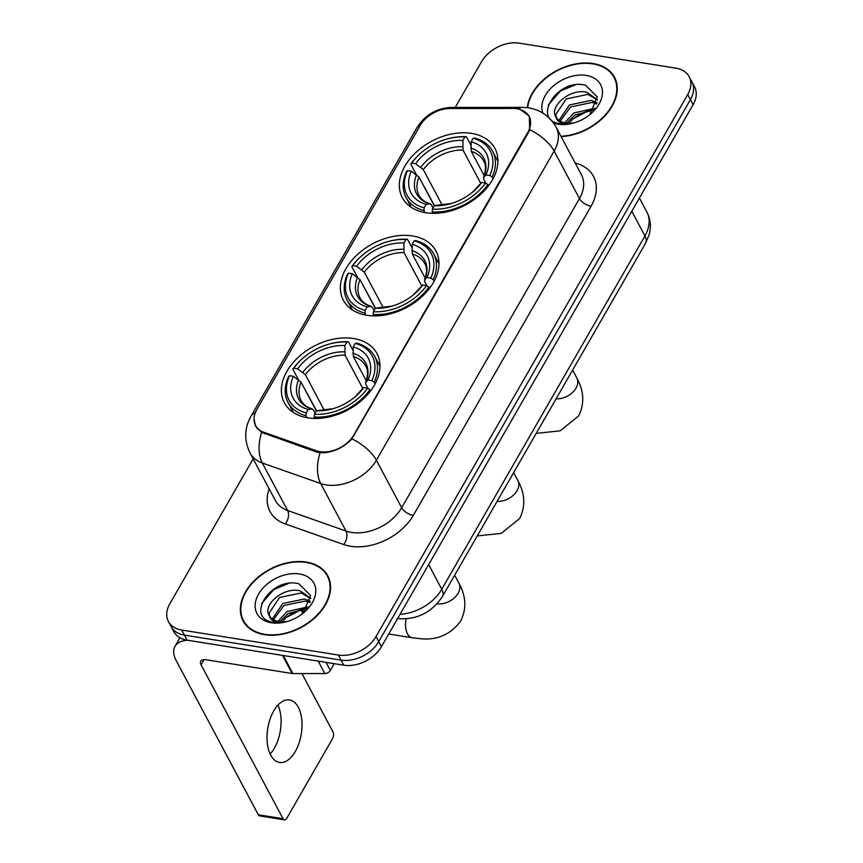 <?xml version="1.0" encoding="UTF-8"?>
<svg xmlns="http://www.w3.org/2000/svg" width="863" height="863" viewBox="0 0 863 863"><rect width="100%" height="100%" fill="white"/><g stroke="black" fill="none" stroke-linecap="round" stroke-linejoin="round"><path stroke-width="1.29" d="M412.482 235.944A52.438 36.095 -28 0 0 357.142 254.801A52.438 36.095 -28 0 0 343.377 300.27A52.438 36.095 -28 0 0 366.851 315.297A52.438 36.095 -28 0 0 422.19 296.441A52.438 36.095 -28 0 0 435.955 250.96A52.438 36.095 -28 0 0 412.482 235.944M353.506 338.501A52.438 36.095 -28 0 0 298.166 357.358A52.438 36.095 -28 0 0 284.402 402.827A52.438 36.095 -28 0 0 307.875 417.854A52.438 36.095 -28 0 0 363.215 398.997A52.438 36.095 -28 0 0 376.98 353.528A52.438 36.095 -28 0 0 353.506 338.501M471.457 133.387A52.438 36.095 -28 0 0 416.117 152.244A52.438 36.095 -28 0 0 402.352 197.713A52.438 36.095 -28 0 0 425.826 212.73A52.438 36.095 -28 0 0 481.166 193.884A52.438 36.095 -28 0 0 494.92 148.404A52.438 36.095 -28 0 0 471.457 133.387M517.099 108.792A26.71 18.393 -28 0 0 513.054 108.49L450.022 108.511A26.71 18.393 -28 0 0 420.184 125.48L256.904 409.429A26.71 18.393 -28 0 0 255.588 425.545A26.71 18.393 -28 0 0 263.851 432.277L316.257 450.723A26.71 18.393 -28 0 0 353.83 434.995L527.735 132.557A26.71 18.393 -28 0 0 529.051 116.451A26.71 18.393 -28 0 0 517.099 108.792M561.123 136.613A47.994 33.031 -28 0 0 605.664 115.049A47.994 33.031 -28 0 0 614.499 77.26A47.994 33.031 -28 0 0 593.021 63.517A47.994 33.031 -28 0 0 527.228 107.648M306.333 562.072A47.994 33.031 -28 0 0 255.696 579.332A47.994 33.031 -28 0 0 243.107 620.939A47.994 33.031 -28 0 0 264.585 634.683A47.994 33.031 -28 0 0 315.222 617.433A47.994 33.031 -28 0 0 327.811 575.826A47.994 33.031 -28 0 0 306.333 562.072M244.013 621.597A47.994 33.031 -28 0 0 244.617 623.388M520.475 109.612L529.289 116.106L529.699 129.666L528.285 132.805L351.921 438.836C344.046 447.228 334.542 451.899 323.431 452.838L316.538 452.018L261.64 432.406L255.599 426.322L254.056 419.094M253.172 458.846L169.903 603.636A29.687 20.432 -28 0 0 168.447 621.543L173.841 631.673A29.687 20.432 -28 0 0 187.131 640.184L343.787 665.19L341.09 660.119A29.687 20.432 -28 0 0 378.738 641.608L690.4 99.633A29.687 20.432 -28 0 0 691.856 81.726A29.687 20.432 -28 0 1 690.4 99.633L378.738 641.608A29.687 20.432 -28 0 1 341.09 660.119L184.423 635.114L341.09 660.119L338.393 655.049A29.687 20.432 -28 0 0 376.041 636.538L687.692 94.563A29.687 20.432 -28 0 0 689.159 76.656A29.687 20.432 -28 0 0 675.869 68.155L519.213 43.15A29.687 20.432 -28 0 0 481.554 61.661L455.254 107.4M171.144 626.614A29.687 20.432 -28 0 0 184.423 635.114A29.687 20.432 -28 0 1 171.144 626.614M168.447 621.543A29.687 20.432 -28 0 0 181.726 630.044L338.393 655.049M329.008 578.447A47.994 33.031 -28 0 0 327.854 576.948M615.686 79.881A47.994 33.031 -28 0 0 614.542 78.382M343.787 665.19A29.687 20.432 -28 0 0 381.446 646.678L693.097 104.693A29.687 20.432 -28 0 0 694.553 86.796L689.159 76.656M560.928 136.246A47.497 32.697 -28 0 0 605.211 115.016A47.497 32.697 -28 0 0 614.068 77.497A47.497 32.697 -28 0 0 592.805 63.884A47.497 32.697 -28 0 0 527.671 107.702M588.609 110.885A32.255 22.201 -28 0 0 572.223 119.579M568.188 124.035L572.87 119.008L587.908 111.057L593.431 110.011M564.639 122.848L573.766 112.988L594.801 108.307M566.603 123.182L574.834 114.995L593.733 110.033M559.03 120.389L569.472 104.941L591.187 100.399L597.013 102.751M560.173 121.133L570.551 106.958L592.266 102.417L596.689 103.959M573.744 123.01L563.205 123.463C559.095 122.514 556.732 120.432 556.096 117.206A22.362 15.394 -28 0 0 565.794 123.075A22.362 15.394 -28 0 0 574.758 122.708M597.423 99.72L586.905 92.352C570.076 87.767 548.415 107.098 556.096 117.206L555.804 116.721M556.419 117.713L555.815 114.488L566.257 98.911L587.983 94.369L597.423 100.043M589.731 114.714L597.293 96.904L585.513 85.21C557.369 77.81 531.824 119.213 559.138 123.603L572.849 123.236M553.539 123.064A32.255 22.201 -28 0 0 558.113 124.218A32.255 22.201 -28 0 0 573.064 123.204A32.255 22.201 -28 0 0 591.026 113.636A32.255 22.201 -28 0 0 586.182 75.415A32.255 22.201 -28 0 0 553.248 86.02A32.255 22.201 -28 0 0 542.816 113.053M548.318 104.984L560.421 91.025L575.265 84.844M264.801 634.316A47.497 32.697 -28 0 0 314.919 617.239A47.497 32.697 -28 0 0 327.379 576.053A47.497 32.697 -28 0 0 306.117 562.449A47.497 32.697 -28 0 0 255.998 579.526A47.497 32.697 -28 0 0 243.539 620.702A47.497 32.697 -28 0 0 264.801 634.316M301.931 609.44A32.255 22.201 -28 0 0 285.534 618.145M281.511 622.59L286.182 617.574L301.23 609.623L306.743 608.577M277.951 621.414L287.077 611.554L308.113 606.872M279.925 621.748L288.145 613.561L307.045 608.598M272.341 618.944L282.794 603.507L304.51 598.965L310.324 601.306M273.485 619.699L283.862 605.513L305.578 600.972L310 602.514M287.055 621.576L276.516 622.018C272.406 621.069 270.043 618.987 269.407 615.772A22.362 15.394 -28 0 0 279.105 621.63A22.362 15.394 -28 0 0 288.069 621.263M310.756 598.307L300.227 590.918C283.388 586.322 261.737 605.664 269.407 615.772L269.127 615.276M269.731 616.279L269.137 613.054L279.58 597.476L301.295 592.924L310.734 598.609M303.042 613.28L310.604 595.47L298.835 583.766C270.68 576.376 245.135 617.779 272.449 622.169L286.16 621.802M299.493 573.981A32.255 22.201 -28 0 0 258.576 594.089A32.255 22.201 -28 0 0 271.424 622.784A32.255 22.201 -28 0 0 286.387 621.759A32.255 22.201 -28 0 0 304.337 612.201A32.255 22.201 -28 0 0 299.493 573.981M261.64 603.539L273.733 589.591L288.576 583.399M425.006 212.6L423.949 210.604L424.143 207.832A47.098 32.416 -28 0 1 407.455 170.572L411.273 171.187A42.546 29.288 -28 0 0 426.128 204.369L429.634 203.83L431.457 204.963L433.064 207.972M434.294 205.836L418.976 177.088L411.273 171.187M416.311 174.488L410.777 164.089L411.759 163.085A47.098 32.416 -28 0 1 421.068 152.891A47.098 32.416 -28 0 1 447.282 138.921A47.098 32.416 -28 0 1 464.887 136.969L462.902 140.432A42.546 29.288 -28 0 0 415.578 163.7L423.28 169.601L442.169 205.06M480.756 183.377L463.021 150.076L462.902 140.432M434.51 205.664L419.936 178.878M432.19 211.92A49.072 33.786 -28 0 0 487.854 184.563L485.513 183.032A47.098 32.416 -28 0 1 432.385 209.148L432.19 211.92L432.946 213.334M488.501 185.793L487.854 184.563M407.455 170.572L406.473 171.575A49.072 33.786 -28 0 0 405.998 197.4A49.072 33.786 -28 0 0 423.949 210.604M464.887 136.969L466.43 136.732A49.072 33.786 -28 0 0 447.908 138.76L447.282 138.921M421.068 152.891L420.583 153.312A49.072 33.786 -28 0 0 410.777 164.089M466.43 136.732L470.907 145.135M432.385 209.148L434.38 205.685A42.546 29.288 -28 0 0 449.86 203.895A42.546 29.288 -28 0 0 473.55 191.284A42.546 29.288 -28 0 0 481.705 182.427L485.513 183.032M426.128 204.369L424.143 207.832M415.578 163.7L411.759 163.085M481.705 182.427L472.449 192.233M438.426 205.157L434.38 205.685M416.57 174.66A38.058 26.203 -28 0 0 429.634 203.83L430.281 203.862C424.693 202.018 420.95 199.18 419.051 195.383A36.613 25.2 -28 0 1 418.976 177.088M492.158 177.077A49.072 33.786 -28 0 0 492.633 151.262A49.072 33.786 -28 0 0 474.682 138.048L473.14 138.285A47.098 32.416 -28 0 1 489.817 175.545L492.158 177.077L493.053 178.76M489.817 175.545L486.009 174.941A42.546 29.288 -28 0 0 471.144 141.748L473.14 138.285M485.88 183.269L483.744 179.256L483.765 177.206L486.009 174.941M471.144 141.748L471.263 151.392L484.219 175.718M471.263 151.392A36.613 25.2 -28 0 1 483.668 160.96C486.128 164.509 486.074 170.054 483.517 177.595L483.765 177.206A38.058 26.203 -28 0 0 470.713 148.037M366.031 315.157L364.973 313.161L365.168 310.4A47.098 32.416 -28 0 1 348.479 273.129L352.298 273.744A42.546 29.288 -28 0 0 367.163 306.926L370.659 306.387L372.482 307.519L374.089 310.529M375.319 308.393L360.011 279.644L352.298 273.744M357.347 277.045L351.802 266.645L352.784 265.642A47.098 32.416 -28 0 1 362.093 255.448A47.098 32.416 -28 0 1 388.318 241.478A47.098 32.416 -28 0 1 405.923 239.526L403.927 242.988A42.546 29.288 -28 0 0 356.602 266.257L364.315 272.158L383.194 307.616M421.791 285.933L404.046 252.632L403.927 242.988M375.534 308.22L360.961 281.435M373.226 314.477A49.072 33.786 -28 0 0 428.879 287.12L426.549 285.588A47.098 32.416 -28 0 1 373.409 311.716L373.226 314.477L373.97 315.89M429.537 288.35L428.879 287.12M348.479 273.129L347.498 274.132A49.072 33.786 -28 0 0 347.023 299.957A49.072 33.786 -28 0 0 364.973 313.161M405.923 239.526L407.455 239.288A49.072 33.786 -28 0 0 388.933 241.316L388.318 241.478M362.093 255.448L361.608 255.869A49.072 33.786 -28 0 0 351.802 266.645M407.455 239.288L411.942 247.692M373.409 311.716L375.405 308.242A42.546 29.288 -28 0 0 390.885 306.451A42.546 29.288 -28 0 0 414.574 293.841A42.546 29.288 -28 0 0 422.73 284.984L426.549 285.588M367.163 306.926L365.168 310.4M356.602 266.257L352.784 265.642M422.73 284.984L413.474 294.79M379.45 307.713L375.405 308.242M357.595 277.217A38.058 26.203 -28 0 0 370.659 306.387L371.306 306.419C365.718 304.574 361.975 301.748 360.076 297.94A36.613 25.2 -28 0 1 360.011 279.644M433.183 279.634A49.072 33.786 -28 0 0 433.658 253.819A49.072 33.786 -28 0 0 415.707 240.604L414.164 240.842A47.098 32.416 -28 0 1 430.853 278.102L433.183 279.634L434.078 281.316M430.853 278.102L427.034 277.498A42.546 29.288 -28 0 0 412.169 244.305L414.164 240.842M426.905 285.826L424.769 281.813L424.79 279.763L427.034 277.498M412.169 244.305L412.287 253.949L425.254 278.274M412.287 253.949A36.613 25.2 -28 0 1 424.704 263.517C427.153 267.066 427.099 272.611 424.542 280.151L424.79 279.763A38.058 26.203 -28 0 0 411.737 250.594M302.481 609.31A16.818 9.029 99.1 0 0 302.989 613.323M307.055 417.714L305.998 415.729L306.192 412.956A47.098 32.416 -28 0 1 289.504 375.685L293.323 376.3A42.546 29.288 -28 0 0 308.188 409.483L311.683 408.943L313.506 410.076L315.114 413.086M316.343 410.95L301.036 382.201L293.323 376.3M298.371 379.601L292.827 369.202L293.808 368.199A47.098 32.416 -28 0 1 303.118 358.005A47.098 32.416 -28 0 1 329.342 344.035A47.098 32.416 -28 0 1 346.948 342.082L344.952 345.545A42.546 29.288 -28 0 0 297.627 368.814L305.34 374.715L324.218 410.173M362.816 388.49L345.071 355.189L344.952 345.545M316.57 410.777L301.985 383.992M314.251 417.045A49.072 33.786 -28 0 0 369.903 389.677L367.573 388.145A47.098 32.416 -28 0 1 314.434 414.272L314.251 417.045L314.995 418.447M370.561 390.907L369.903 389.677M289.504 375.685L288.522 376.689A49.072 33.786 -28 0 0 288.048 402.514A49.072 33.786 -28 0 0 305.998 415.729M346.948 342.082L348.49 341.845A49.072 33.786 -28 0 0 329.957 343.873L329.342 344.035M303.118 358.005L302.633 358.425A49.072 33.786 -28 0 0 292.827 369.202M348.49 341.845L352.967 350.249M314.434 414.272L316.43 410.799A42.546 29.288 -28 0 0 331.91 409.008A42.546 29.288 -28 0 0 355.599 396.397A42.546 29.288 -28 0 0 363.755 387.541L367.573 388.145M308.188 409.483L306.192 412.956M297.627 368.814L293.808 368.199M363.755 387.541L354.499 397.347M320.486 410.27L316.43 410.799M298.62 379.774A38.058 26.203 -28 0 0 311.683 408.943L312.33 408.976C306.753 407.131 303.01 404.305 301.101 400.497A36.613 25.2 -28 0 1 301.036 382.201M374.208 382.19A49.072 33.786 -28 0 0 374.682 356.376A49.072 33.786 -28 0 0 356.732 343.161L355.189 343.398A47.098 32.416 -28 0 1 371.877 380.659L374.208 382.19L375.103 383.873M371.877 380.659L368.059 380.054A42.546 29.288 -28 0 0 353.204 346.861L355.189 343.398M367.94 388.382L365.793 384.369L365.826 382.32L368.059 380.054M353.204 346.861L353.323 356.505L366.279 380.831M353.323 356.505A36.613 25.2 -28 0 1 365.729 366.074C368.177 369.623 368.123 375.168 365.567 382.708L365.826 382.32A38.058 26.203 -28 0 0 352.762 353.15M277.962 705.093A31.661 16.99 -80.9 0 1 274.391 748.135A31.661 16.99 -80.9 0 1 270.151 753.971M295.319 751.468A31.661 16.99 99.1 0 0 301.716 719.224A31.661 16.99 99.1 0 0 289.515 699.936A31.661 16.99 99.1 0 0 273.722 710.929A31.661 16.99 99.1 0 0 267.325 743.172A31.661 16.99 99.1 0 0 279.526 762.461A31.661 16.99 99.1 0 0 295.319 751.468M326.031 662.353L330.324 670.411L334.208 663.658M187.595 640.26A39.579 19.32 -150.1 0 0 174.984 646.355A39.579 19.32 -150.1 0 0 176.311 660.821L258.296 814.758L283.032 818.707L201.057 664.769A9.892 4.833 29.9 0 1 200.723 661.155A9.892 4.833 29.9 0 1 205.923 659.753L292.136 673.518L282.492 655.405M283.032 818.707A4.951 2.654 99.1 0 0 284.412 819.85L259.666 815.902A4.951 2.654 -80.9 0 1 258.296 814.758M284.412 819.85A4.951 2.654 99.1 0 0 286.872 818.135L332.503 738.782A4.951 2.654 99.1 0 0 332.967 731.867L301.921 673.572M330.324 670.411A4.951 3.409 152 0 1 324.801 673.561L292.891 673.572A4.951 3.409 152 0 1 292.136 673.518M263.851 432.277L264.639 433.744M316.257 450.723L317.034 452.19M353.83 434.995L354.164 435.61M527.735 132.557L528.07 133.182M575.179 163.01A49.471 34.056 152 0 1 591.079 206.225L413.301 515.394A9.892 4.833 29.9 0 1 401.673 507.746L579.461 198.576A39.579 27.238 -28 0 0 581.403 174.714L556.106 127.195A39.579 27.238 152 0 1 554.154 151.068A34.628 16.904 -150.1 0 0 529.699 129.666M413.301 515.394A49.471 34.056 152 0 1 350.551 546.247A49.471 34.056 152 0 1 343.711 544.531L285.319 523.97A49.471 34.056 152 0 1 269.137 488.825M351.478 532.428A39.579 27.238 -28 0 0 401.673 507.746L376.376 460.238A39.579 27.238 152 0 1 326.171 484.92A39.579 27.238 152 0 1 320.712 483.55L262.309 462.989A39.579 27.238 152 0 1 250.065 453.01L275.373 500.529A39.579 27.238 -28 0 0 287.616 510.497L346.009 531.058A39.579 27.238 -28 0 0 351.478 532.428M556.106 127.195C549.925 116.408 540.81 109.957 528.782 107.864L522.557 107.368A34.628 15.361 90 0 0 517.973 108.954M351.921 438.836A34.628 16.904 29.9 0 1 376.376 460.238L554.154 151.068L579.461 198.576A9.892 4.833 29.9 0 0 591.079 206.225M255.372 412.59A34.628 16.904 -150.1 0 0 250.853 416.484C244.315 428.361 244.046 440.529 250.065 453.01M250.853 416.484L416.797 127.907A34.628 16.904 29.9 0 1 420.993 124.164M261.64 432.406A34.628 21.23 109.4 0 0 262.309 462.989L287.616 510.497A9.892 6.063 -70.6 0 1 285.319 523.97M416.797 127.907C425.049 114.747 436.883 107.918 452.32 107.4A34.628 15.361 90 0 0 448.393 108.565M320.097 452.773A34.628 21.23 109.4 0 0 320.712 483.55L346.009 531.058A9.892 6.063 -70.6 0 1 343.711 544.531M376.041 636.538L381.446 646.678M687.692 94.563L693.097 104.693M181.726 630.044L187.131 640.184M400.044 614.327A39.579 27.238 -28 0 0 441.759 589.256L644.931 235.923A39.579 27.238 -28 0 0 646.883 212.061C650.529 219.191 651.295 226.699 649.181 234.607L645.6 243.161L442.417 596.495A19.784 9.666 29.9 0 0 441.759 589.256L428.631 564.618M631.802 211.284L644.931 235.923A19.784 9.666 29.9 0 1 645.6 243.161M572.622 370.065L576.84 378.005A16.818 11.575 152 0 1 576.009 388.145A16.818 11.575 152 0 1 556.106 398.792M463.021 150.076A36.613 25.2 -28 0 0 423.28 169.601M437.875 205.146A38.058 26.203 -28 0 0 450.583 203.7M472.978 191.769A38.058 26.203 -28 0 0 479.461 184.693M462.46 146.721A38.058 26.203 -28 0 0 420.874 167.174M513.647 472.622L517.876 480.562A16.818 11.575 152 0 1 517.045 490.702A16.818 11.575 152 0 1 497.131 501.349M404.046 252.632A36.613 25.2 -28 0 0 364.315 272.158M378.9 307.703A38.058 26.203 -28 0 0 391.608 306.257M414.003 294.326A38.058 26.203 -28 0 0 420.486 287.25M403.485 249.278A38.058 26.203 -28 0 0 361.899 269.731M454.672 575.179L458.9 583.118A16.818 11.575 152 0 1 458.07 593.259A16.818 11.575 152 0 1 437.056 603.798M458.9 583.118C466.149 596.365 466.721 609.03 460.626 621.101C450.389 634.888 436.516 640.713 418.997 638.555L412.169 637.746A16.818 9.029 -80.9 0 1 406.052 618.879M345.071 355.189A36.613 25.2 -28 0 0 305.34 374.715M319.925 410.259A38.058 26.203 -28 0 0 332.633 408.814M355.027 396.883A38.058 26.203 -28 0 0 361.521 389.806M344.52 351.834A38.058 26.203 -28 0 0 302.924 372.287M201.057 664.769L204.013 659.623M283.28 655.524L292.891 673.572M324.801 673.561L318.167 661.09M255.588 425.545L257.379 428.922M529.051 116.451L530.4 118.965M522.557 107.368L452.32 107.4M646.883 212.061L639.418 198.037M397.045 618.512C416.419 620.184 431.543 612.849 442.417 596.495M616.29 81.672L614.068 77.497M329.601 580.227L327.379 576.053M245.761 624.877L243.539 620.702M576.84 378.005C584.089 391.252 584.672 403.916 578.566 415.988L560.173 430.82L536.214 433.388M411.306 207.357L405.998 197.4M438.167 205.124L451.263 203.517M497.929 161.219L492.633 151.262M517.876 480.562C525.125 493.809 525.696 506.473 519.602 518.544L501.198 533.377L477.239 535.945M352.331 309.914L347.023 299.957M379.191 307.681L392.287 306.074M438.965 263.776L433.658 253.819M300.982 609.731L302.686 613.561M412.169 637.746L388.728 634.003M293.355 412.471L288.048 402.514M320.216 410.238L333.312 408.631M379.99 366.333L374.682 356.376M174.984 646.355L179.936 637.757"/></g></svg>
